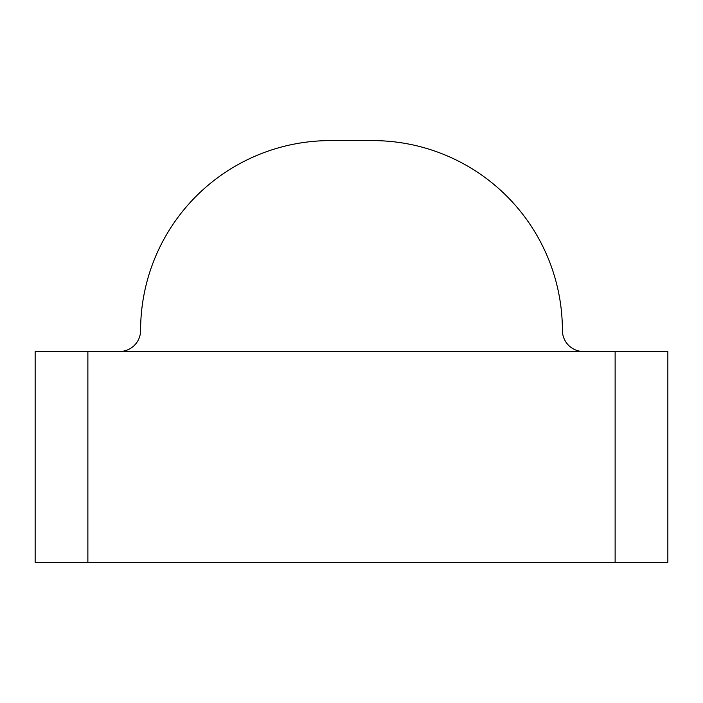 <?xml version="1.0" encoding="UTF-8"?>
<svg xmlns="http://www.w3.org/2000/svg" width="703" height="703" viewBox="0 0 703 703"><rect width="100%" height="100%" fill="white"/><g stroke="black" fill="none" stroke-linecap="round" stroke-linejoin="round"><path stroke-width="0.53" stroke-dasharray="3.52 2.64" d="M372.59 140.6A189.81 189.81 0 0 1 562.4 330.41A21.09 21.09 0 0 0 583.49 351.5L119.51 351.5A21.09 21.09 0 0 0 140.6 330.41A189.81 189.81 0 0 1 330.41 140.6L372.59 140.6M588.763 351.5L667.85 351.5L588.763 351.5L667.85 351.5L667.85 562.4L35.15 562.4L114.237 562.4L35.15 562.4L35.15 351.5L588.763 351.5M114.237 351.5L35.15 351.5L114.237 351.5M252.764 562.4L147.314 562.4L252.764 562.4M588.763 562.4L667.85 562.4L667.85 351.5L667.85 562.4L588.763 562.4M35.15 351.5L35.15 562.4L35.15 351.5M615.125 562.4L615.125 351.5M87.875 351.5L87.875 562.4"/><path stroke-width="1.05" d="M372.59 140.6A189.81 189.81 0 0 1 562.4 330.41A21.09 21.09 0 0 0 583.49 351.5L119.51 351.5A21.09 21.09 0 0 0 140.6 330.41A189.81 189.81 0 0 1 330.41 140.6L372.59 140.6M404.225 351.5L667.85 351.5L667.85 562.4L35.15 562.4L35.15 351.5L404.225 351.5M615.125 562.4L615.125 351.5M87.875 351.5L87.875 562.4"/></g></svg>
